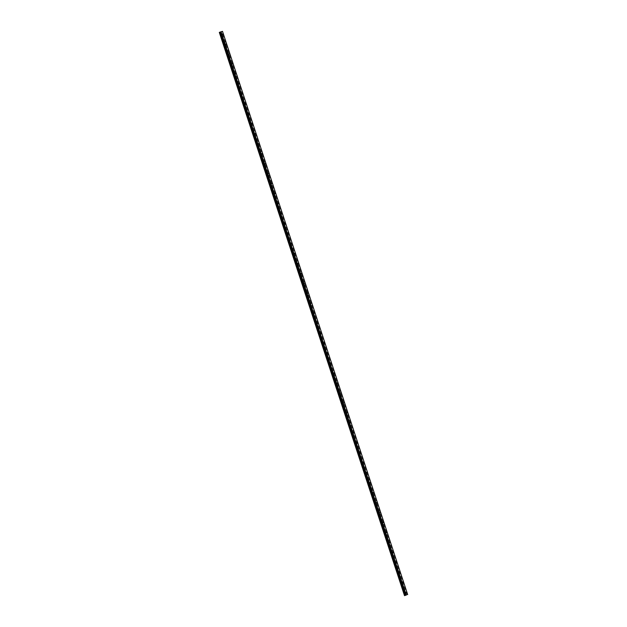 <?xml version="1.0" encoding="UTF-8"?>
<svg xmlns="http://www.w3.org/2000/svg" width="627" height="627" viewBox="0 0 627 627"><rect width="100%" height="100%" fill="white"/><g stroke="black" fill="none" stroke-linecap="round" stroke-linejoin="round"><path stroke-width="0.47" stroke-dasharray="3.13 2.35" d="M405.238 592.656L404.791 592.781L405.238 592.656M401.962 582.687L401.515 582.812L401.962 582.687M398.686 572.717L398.239 572.843L398.686 572.717M395.41 562.748L394.963 562.874L395.41 562.748M392.134 552.779L391.687 552.904L392.134 552.779M388.85 542.817L388.403 542.935L388.85 542.817M385.574 532.848L385.127 532.966L385.574 532.848M382.298 522.879L381.851 522.996L382.298 522.879M379.022 512.91L378.575 513.027L379.022 512.91M375.738 502.94L375.291 503.058L375.738 502.94M372.462 492.971L372.015 493.088L372.462 492.971M369.185 483.002L368.739 483.119L369.185 483.002M365.909 473.032L365.463 473.15L365.909 473.032M362.633 463.063L362.187 463.181L362.633 463.063M359.349 453.094L358.903 453.211L359.349 453.094M356.073 443.124L355.627 443.25L356.073 443.124M352.797 433.155L352.35 433.281L352.797 433.155M349.521 423.186L349.074 423.311L349.521 423.186M346.245 413.217L345.798 413.342L346.245 413.217M342.961 403.247L342.514 403.373L342.961 403.247M339.685 393.278L339.238 393.403L339.685 393.278M336.409 383.309L335.962 383.434L336.409 383.309M333.133 373.339L332.686 373.465L333.133 373.339M329.857 363.37L329.41 363.495L329.857 363.37M326.573 353.401L326.126 353.526L326.573 353.401M323.297 343.431L322.85 343.557L323.297 343.431M320.021 333.462L319.574 333.588L320.021 333.462M316.745 323.493L316.298 323.618L316.745 323.493M313.469 313.524L313.022 313.649L313.469 313.524M310.185 303.554L309.738 303.68L310.185 303.554M306.909 293.585L306.462 293.71L306.909 293.585M303.633 283.616L303.186 283.741L303.633 283.616M300.357 273.646L299.91 273.772L300.357 273.646M297.08 263.677L296.634 263.802L297.08 263.677M293.797 253.708L293.35 253.833L293.797 253.708M290.52 243.738L290.074 243.864L290.52 243.738M287.244 233.769L286.798 233.895L287.244 233.769M283.968 223.8L283.522 223.925L283.968 223.8M280.692 213.831L280.245 213.956L280.692 213.831M277.408 203.861L276.962 203.987L277.408 203.861M274.132 193.892L273.685 194.017L274.132 193.892M270.856 183.923L270.409 184.048L270.856 183.923M267.58 173.961L267.133 174.079L267.58 173.961M264.304 163.992L263.857 164.109L264.304 163.992M261.02 154.023L260.573 154.14L261.02 154.023M257.744 144.053L257.297 144.171L257.744 144.053M254.468 134.084L254.021 134.202L254.468 134.084M251.192 124.115L250.745 124.232L251.192 124.115M247.916 114.145L247.469 114.263L247.916 114.145M244.632 104.176L244.185 104.294L244.632 104.176M241.356 94.207L240.909 94.324L241.356 94.207M238.08 84.237L237.633 84.355L238.08 84.237M234.804 74.268L234.357 74.394L234.804 74.268M231.528 64.299L231.081 64.424L231.528 64.299M228.244 54.33L227.797 54.455L228.244 54.33M224.968 44.36L224.521 44.486L224.968 44.36M221.692 34.391L221.245 34.516L221.692 34.391M406.382 595.031L405.881 595.203M406.218 595.078L221.245 31.789L222.499 31.35M219.317 32.4L404.509 595.65L219.317 32.4L221.245 31.789M406.406 595.054L221.221 31.797M219.356 32.369L404.572 595.619L219.395 32.353M405.583 595.352L220.39 32.102L405.591 595.352M405.63 595.337L220.438 32.087M406.359 595.07L221.174 31.82M407.668 594.615L222.483 31.366M405.928 595.242L220.735 31.985M405.998 595.219L220.806 31.969L406.014 595.211M406.084 595.188L220.892 31.938L406.1 595.18M406.186 595.156L220.994 31.906M406.28 595.125L221.135 31.844M406.633 594.968L221.441 31.718M406.68 594.952L221.488 31.695M407.221 594.772L222.036 31.522M407.346 594.733L222.154 31.483M404.893 592.374L406.014 591.966M401.617 582.405L402.738 581.997M398.333 572.435L399.462 572.028M395.057 562.466L396.186 562.058M391.781 552.497L392.902 552.089M388.505 542.527L389.626 542.12M385.229 532.558L386.35 532.151M381.945 522.589L383.073 522.181M378.669 512.62L379.797 512.212M375.393 502.65L376.513 502.243M372.117 492.681L373.237 492.273M368.841 482.712L369.961 482.304M365.557 472.75L366.685 472.335M362.281 462.781L363.409 462.365M359.005 452.812L360.125 452.396M355.728 442.842L356.849 442.427M352.452 432.873L353.573 432.458M349.168 422.904L350.297 422.488M345.892 412.934L347.021 412.519M342.616 402.965L343.737 402.55M339.34 392.996L340.461 392.58M336.056 383.026L337.185 382.611M332.78 373.057L333.909 372.642M329.504 363.088L330.633 362.68M326.228 353.119L327.349 352.711M322.952 343.149L324.073 342.742M319.668 333.18L320.797 332.772M316.392 323.211L317.521 322.803M313.116 313.241L314.245 312.834M309.84 303.272L310.961 302.865M306.564 293.303L307.685 292.895M303.28 283.333L304.408 282.926M300.004 273.364L301.132 272.957M296.728 263.395L297.856 262.987M293.452 253.426L294.572 253.018M290.176 243.456L291.296 243.049M286.892 233.487L288.02 233.079M283.616 223.518L284.744 223.11M280.34 213.548L281.468 213.141M277.063 203.579L278.184 203.172M273.787 193.61L274.908 193.202M270.503 183.64L271.632 183.233M267.227 173.671L268.356 173.264M263.951 163.702L265.08 163.294M260.675 153.733L261.796 153.325M257.399 143.763L258.52 143.356M254.115 133.794L255.244 133.386M250.839 123.825L251.968 123.417M247.563 113.855L248.684 113.448M244.287 103.894L245.408 103.479M241.011 93.925L242.132 93.509M237.727 83.955L238.856 83.54M234.451 73.986L235.58 73.571M231.175 64.017L232.296 63.601M227.899 54.047L229.02 53.632M224.623 44.078L225.744 43.663M221.339 34.109L222.467 33.693M221.59 34.798L222.718 34.391M224.874 44.768L225.994 44.352M228.15 54.737L229.27 54.322M231.426 64.706L232.554 64.291M234.702 74.676L235.83 74.26M237.986 84.645L239.106 84.23M241.262 94.614L242.383 94.199M244.538 104.584L245.659 104.168M247.814 114.553L248.943 114.138M251.09 124.522L252.219 124.107M254.374 134.491L255.495 134.076M257.65 144.461L258.771 144.045M260.926 154.43L262.047 154.015M264.202 164.392L265.331 163.984M267.478 174.361L268.607 173.953M270.762 184.33L271.883 183.923M274.038 194.299L275.159 193.892M277.314 204.269L278.435 203.861M280.59 214.238L281.719 213.831M283.866 224.207L284.995 223.8M287.15 234.177L288.271 233.769M290.426 244.146L291.547 243.738M293.702 254.115L294.823 253.708M296.979 264.085L298.107 263.677M300.255 274.054L301.383 273.646M303.539 284.023L304.659 283.616M306.815 293.992L307.935 293.585M310.091 303.962L311.211 303.554M313.367 313.931L314.495 313.524M316.643 323.9L317.771 323.493M319.927 333.87L321.048 333.462M323.203 343.839L324.324 343.431M326.479 353.808L327.607 353.401M329.755 363.778L330.884 363.37M333.031 373.747L334.16 373.339M336.315 383.716L337.436 383.309M339.591 393.685L340.712 393.278M342.867 403.655L343.996 403.247M346.143 413.624L347.272 413.209M349.419 423.593L350.548 423.178M352.703 433.563L353.824 433.147M355.979 443.532L357.1 443.117M359.255 453.501L360.384 453.086M362.531 463.471L363.66 463.055M365.807 473.44L366.936 473.024M369.091 483.409L370.212 482.994M372.367 493.378L373.488 492.963M375.644 503.348L376.772 502.932M378.92 513.317L380.048 512.902M382.196 523.286L383.324 522.871M385.48 533.248L386.6 532.84M388.756 543.217L389.876 542.81M392.032 553.186L393.16 552.779M395.308 563.156L396.436 562.748M398.584 573.125L399.712 572.717M401.868 583.094L402.989 582.687M405.144 593.064L406.265 592.656M406.304 595.109L221.104 31.852"/><path stroke-width="0.94" d="M405.92 592.374L406.367 592.249L405.92 592.374M402.644 582.405L403.09 582.279L402.644 582.405M399.36 572.435L399.807 572.31L399.36 572.435M396.084 562.466L396.53 562.341L396.084 562.466M392.808 552.497L393.254 552.371L392.808 552.497M389.532 542.527L389.978 542.402L389.532 542.527M386.256 532.558L386.702 532.433L386.256 532.558M382.972 522.589L383.418 522.463L382.972 522.589M379.696 512.62L380.142 512.494L379.696 512.62M376.419 502.65L376.866 502.525L376.419 502.65M373.143 492.681L373.59 492.556L373.143 492.681M369.867 482.712L370.314 482.586L369.867 482.712M366.583 472.742L367.03 472.617L366.583 472.742M363.307 462.773L363.754 462.648L363.307 462.773M360.031 452.804L360.478 452.678L360.031 452.804M356.755 442.834L357.202 442.709L356.755 442.834M353.479 432.865L353.926 432.748L353.479 432.865M350.195 422.896L350.642 422.778L350.195 422.896M346.919 412.927L347.366 412.809L346.919 412.927M343.643 402.957L344.09 402.84L343.643 402.957M340.367 392.988L340.814 392.87L340.367 392.988M337.091 383.019L337.538 382.901L337.091 383.019M333.807 373.049L334.254 372.932L333.807 373.049M330.531 363.08L330.978 362.962L330.531 363.08M327.255 353.111L327.702 352.993L327.255 353.111M323.979 343.141L324.425 343.024L323.979 343.141M320.703 333.18L321.149 333.055L320.703 333.18M317.419 323.211L317.865 323.085L317.419 323.211M314.143 313.241L314.589 313.116L314.143 313.241M310.867 303.272L311.313 303.147L310.867 303.272M307.591 293.303L308.037 293.177L307.591 293.303M304.314 283.333L304.761 283.208L304.314 283.333M301.031 273.364L301.477 273.239L301.031 273.364M297.754 263.395L298.201 263.269L297.754 263.395M294.478 253.426L294.925 253.3L294.478 253.426M291.202 243.456L291.649 243.331L291.202 243.456M287.918 233.487L288.373 233.362L287.918 233.487M284.642 223.518L285.089 223.392L284.642 223.518M281.366 213.548L281.813 213.423L281.366 213.548M278.09 203.579L278.537 203.454L278.09 203.579M274.814 193.61L275.261 193.484L274.814 193.61M271.53 183.64L271.977 183.515L271.53 183.64M268.254 173.671L268.701 173.546L268.254 173.671M264.978 163.702L265.425 163.576L264.978 163.702M261.702 153.733L262.149 153.607L261.702 153.733M258.426 143.763L258.873 143.638L258.426 143.763M255.142 133.794L255.589 133.669L255.142 133.794M251.866 123.825L252.313 123.699L251.866 123.825M248.59 113.855L249.037 113.73L248.59 113.855M245.314 103.886L245.76 103.761L245.314 103.886M242.038 93.917L242.484 93.791L242.038 93.917M238.754 83.947L239.2 83.822L238.754 83.947M235.478 73.978L235.924 73.853L235.478 73.978M232.202 64.009L232.648 63.891L232.202 64.009M228.926 54.04L229.372 53.922L228.926 54.04M225.649 44.07L226.096 43.953L225.649 44.07M222.366 34.101L222.812 33.983L222.366 34.101M405.881 595.203L406.382 595.031M406.218 595.078L404.501 595.65L406.225 595.086M405.818 595.211L406.429 595.039M407.683 594.6L222.499 31.35L219.317 32.392L404.509 595.65L219.317 32.392M219.348 32.369L404.54 595.626L219.395 32.345M406.077 595.054L220.884 31.805M406.241 594.999L221.049 31.75M405.324 595.352L220.132 32.102M405.238 595.384L220.053 32.126M405.747 595.172L220.563 31.922M405.693 595.195L220.5 31.946M220.43 31.993L405.614 595.25L220.453 31.985M405.418 595.321L220.226 32.071M405.371 595.337L220.179 32.087M404.94 595.478L219.756 32.228M404.87 595.501L219.685 32.251M404.846 595.509L219.662 32.251M219.568 32.283L404.76 595.54L219.599 32.275M404.681 595.564L219.497 32.306"/></g></svg>
